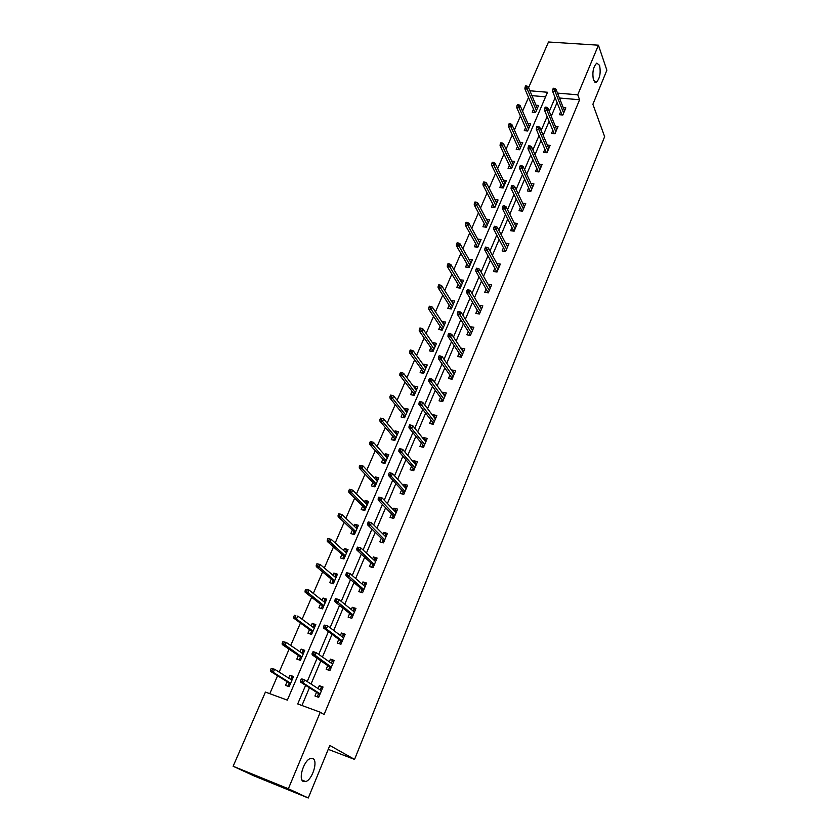 <?xml version="1.0" encoding="UTF-8"?>
<svg xmlns="http://www.w3.org/2000/svg" width="840" height="840" viewBox="0 0 840 840"><rect width="100%" height="100%" fill="white"/><g stroke="black" fill="none" stroke-linecap="round" stroke-linejoin="round"><path stroke-width="1.26" d="M593.492 80.115C592.095 72.45 593.198 66.78 596.809 63.105L599.582 65.384C600.947 73.059 599.833 78.698 596.243 82.309L593.492 80.115M303.408 781.505C297.895 779.552 303.849 760.231 310.464 758.51L312.889 758.583C318.266 760.746 312.375 779.762 305.739 781.547L303.408 781.505M528.601 87.675L548.489 42L598.426 45.192L606.869 70.214L592.893 104.286L604.643 136.657L354.554 759.413L329.826 745.448L308.269 798L254.163 775.95L233.132 766.259L265.43 692.076L287.343 700.13L547.533 92.264L529.904 90.773M528.528 97.44L522.564 111.174M520.454 116.036L514.374 130.053M512.284 134.883L506.079 149.184M503.99 153.983L497.669 168.556M495.6 173.334L489.143 188.202M487.084 192.948L480.501 208.121M478.464 212.825L471.744 228.302M469.718 232.964L462.861 248.766M460.856 253.397L453.863 269.504M451.868 274.103L444.728 290.546M442.754 295.092L435.477 311.871M433.514 316.386L426.09 333.512M424.147 337.974L416.567 355.446M414.645 359.877L406.906 377.706M405.006 382.084L397.11 400.281M395.231 404.618L387.167 423.192M385.308 427.476L377.087 446.439M375.249 450.671L366.849 470.032M365.032 474.201L356.454 493.973M354.669 498.089L345.912 518.269M344.148 522.322L335.213 542.934M333.469 546.934L324.334 567.976M322.633 571.914L313.31 593.408M311.63 597.282L302.096 619.238M300.447 623.028L290.724 645.456M289.096 649.183L279.163 672.095M277.578 675.749L269.798 693.683M328.23 749.343L354.554 759.413M545.58 96.82L531.951 95.645M287.102 681.702L285.526 685.367L289.159 686.679L293.528 676.505L289.894 675.213L288.656 678.09M298.389 655.462L296.825 659.096L300.457 660.356L304.752 650.339L301.13 649.1L299.985 651.777M309.519 629.622L307.965 633.224L311.577 634.442L315.819 624.572L312.207 623.385L311.136 625.863M320.471 604.17L318.927 607.75L322.539 608.905L326.707 599.193L323.106 598.049L322.119 600.348M331.254 579.106L329.731 582.645L333.333 583.758L337.439 574.192L333.848 573.101L332.934 575.222M341.891 554.411L340.379 557.928L343.959 558.989L348.012 549.559L344.421 548.51L343.592 550.462M352.359 530.082L350.858 533.568L354.438 534.587L358.428 525.294L354.848 524.297L354.092 526.071M362.681 506.1L361.19 509.565L364.76 510.531L368.687 501.375L365.127 500.419L364.434 502.036M372.844 482.475L371.375 485.909L374.923 486.843L378.798 477.813L375.249 476.9L374.619 478.349M382.872 459.197L381.402 462.599L384.951 463.481L388.773 454.587L385.224 453.726L384.668 455.018M392.753 436.244L391.293 439.625L394.832 440.465L398.591 431.697L395.062 430.868L394.569 432.012M402.486 413.616L401.048 416.966L404.565 417.774L408.282 409.132L404.754 408.345L404.334 409.332M412.083 391.314L410.655 394.643L414.173 395.409L417.827 386.883L414.32 386.137L413.952 386.978M421.554 369.327L420.126 372.624L423.633 373.349L427.245 364.949L423.738 364.235L423.433 364.949M430.878 347.644L429.471 350.91L432.968 351.603L436.527 343.319L433.031 342.647L432.789 343.214M440.087 326.256L438.69 329.5L442.176 330.162L445.683 321.993L442.008 321.783M449.169 305.161L447.772 308.385L451.248 309.005L454.703 300.951L451.101 300.657M458.115 284.361L456.74 287.564L460.205 288.151L463.617 280.203L460.079 279.815M466.945 263.844L465.581 267.015L469.035 267.572L472.395 259.728L468.93 259.255M475.661 243.6L474.306 246.75L477.75 247.265L481.068 239.537L477.687 239.033M484.26 223.629L482.916 226.758L486.339 227.241L489.615 219.608L486.37 219.156M492.744 203.921L491.411 207.029L494.823 207.48L498.057 199.952L494.928 199.542M501.113 184.464L499.79 187.551L503.192 187.982L506.384 180.547L503.37 180.18M509.376 165.28L508.053 168.336L511.455 168.735L514.605 161.396L511.686 161.07M517.524 146.339L516.222 149.373L519.603 149.741L522.711 142.506L519.887 142.202M525.577 127.638L524.276 130.651L527.646 130.998L530.712 123.848L527.982 123.585M533.516 109.179L532.224 112.182L535.595 112.487L538.619 105.43L535.972 105.2M305.623 685.325L297.717 703.941L320.271 712.226L324.072 714.546L579.6 99.75L559.45 98.017M557.067 102.543L551.26 116.267M549.119 121.338L543.186 135.345M541.065 140.375L535.017 154.675M532.896 159.673L526.722 174.258M524.622 179.235L518.322 194.124M516.232 199.048L509.806 214.253M507.728 219.146L501.165 234.654M499.118 239.516L492.408 255.35M490.371 260.169L483.536 276.329M481.519 281.106L474.527 297.612M472.531 302.337L465.402 319.19M463.418 323.873L456.141 341.072M454.178 345.713L446.744 363.279M444.801 367.868L437.209 385.802M435.298 390.338L427.539 408.66M425.649 413.133L417.732 431.844M415.863 436.275L407.778 455.385M405.93 459.753L397.667 479.262M395.84 483.578L387.408 503.517M385.613 507.759L376.992 528.129M375.228 532.308L366.419 553.119M364.675 557.225L355.677 578.487M353.966 582.529L344.778 604.254M343.098 608.234L333.701 630.43M332.052 634.326L322.455 657.006M320.838 660.828L311.031 684.012M309.445 687.76L301.938 705.495M316.522 692.265L314.958 695.993L318.685 697.347L323.022 687.005L319.294 685.682L318.077 688.558M327.737 665.595L326.183 669.301L329.899 670.593L334.173 660.408L330.456 659.138L329.332 661.815M338.782 639.345L337.239 643.01L340.945 644.249L345.145 634.231L341.439 633.014L340.399 635.481M352.685 616.255L351.267 615.804L350.406 617.851L351.824 618.303L355.961 608.444L352.264 607.278L351.309 609.546M351.824 618.313L348.117 617.127L349.65 613.484M360.36 588.021L358.838 591.633L362.534 592.778L366.608 583.054L362.922 581.931L362.04 584.01M370.902 562.947L369.401 566.528L373.076 567.62L377.097 558.044L373.411 556.973L372.624 558.863M381.297 538.24L379.796 541.8L383.471 542.84L387.419 533.41L383.754 532.381L383.04 534.093M391.524 513.902L390.044 517.43L393.697 518.427L397.593 509.135L393.939 508.158L393.298 509.691M401.615 489.93L400.134 493.427L403.788 494.372L407.62 485.216L403.977 484.281L403.41 485.656M411.548 466.294L410.088 469.77L413.721 470.673L417.501 461.654L413.879 460.761L413.364 461.969M421.334 443.016L419.885 446.46L423.518 447.321L427.245 438.428L423.623 437.577L423.181 438.627M430.983 420.063L429.555 423.476L433.167 424.305L436.842 415.538L433.23 414.729L432.863 415.622M440.496 397.446L439.079 400.838L442.68 401.615L446.303 392.973L442.701 392.207L442.397 392.942M449.883 375.144L448.466 378.504L452.056 379.25L455.627 370.734L452.036 370.01L451.794 370.587M459.123 353.157L457.716 356.496L461.296 357.2L464.814 348.81L461.055 348.558M468.237 331.475L466.841 334.793L470.411 335.465L473.886 327.18L470.19 326.834M477.225 310.107L475.839 313.394L479.399 314.024L482.822 305.865L479.199 305.413M486.098 289.023L484.722 292.288L488.261 292.887L491.642 284.834L488.082 284.288M494.834 268.233L493.469 271.478L497.007 272.034L500.336 264.096L496.902 263.56M503.465 247.727L502.11 250.94L505.628 251.475L508.914 243.642L505.617 243.149M511.969 227.493L510.626 230.685L514.133 231.189L517.377 223.461L514.206 223.02M520.359 207.533L519.026 210.703L522.522 211.176L525.725 203.542L522.669 203.154M528.644 187.845L527.321 190.995L530.807 191.425L533.957 183.908L531.017 183.54M536.812 168.409L535.5 171.538L538.965 171.948L542.083 164.525L539.238 164.199M544.876 149.237L543.564 152.345L547.029 152.722L550.106 145.394L547.355 145.1M552.836 130.316L551.534 133.392L554.988 133.739L558.023 126.514L555.356 126.252M560.69 111.636L559.398 114.702L562.842 115.017L565.835 107.877L563.241 107.646M308.269 798L288.362 788.75L233.132 766.259M598.426 45.192L577.742 94.805L557.508 93.104M579.6 99.75L577.742 94.805M320.271 712.226L288.362 788.75M555.114 97.65L549.276 111.416M547.113 116.498L541.149 130.547M539.007 135.597L532.917 149.94M530.785 154.959L524.569 169.596M522.448 174.584L516.106 189.525M514.006 194.481L507.528 209.727M505.449 214.641L498.834 230.213M496.766 235.084L490.014 250.982M487.967 255.811L481.079 272.034M479.042 276.832L472.007 293.391M469.991 298.147L462.808 315.063M460.814 319.756L453.485 337.029M451.511 341.691L444.024 359.331M442.06 363.93L434.417 381.948M432.485 386.495L424.673 404.891M422.762 409.395L414.781 428.19M412.902 432.632L404.754 451.826M402.885 456.215L394.569 475.818M392.731 480.144L384.227 500.168M382.41 504.441L373.727 524.895M371.942 529.095L363.069 550M361.316 554.138L352.244 575.505M350.522 579.569L341.25 601.398M339.549 605.388L330.078 627.7M328.419 631.617L318.738 654.413M317.111 658.255L307.219 681.566M322.665 687.865L319.294 685.682M293.181 677.313L289.894 675.213M304.343 651.304L301.13 649.1M333.732 661.448L330.456 659.138M315.336 625.695L312.207 623.385M344.642 635.439L341.439 633.014M326.161 600.474L323.106 598.049M355.383 609.819L352.264 607.278M336.83 575.621L333.848 573.101M365.957 584.587L362.922 581.931M347.33 551.135L344.421 548.51M376.383 559.734L373.411 556.973M357.683 527.006L354.848 524.297M386.652 535.248L383.754 532.381M367.889 503.233L365.127 500.419M395.042 511.529L395.367 510.762L396.764 511.13L393.939 508.158M377.947 479.798L375.249 476.9M406.655 487.274L403.977 484.281M386.389 456.96L387.86 456.708L385.224 453.726M416.409 463.754L413.879 460.761M397.572 433.87L395.062 430.868M426.038 440.591L423.623 437.577M407.159 411.358L404.754 408.345M435.53 417.753L433.23 414.729M416.608 389.161L414.32 386.137M444.906 395.252L442.701 392.207M425.943 367.29L423.738 364.235M454.146 373.065L452.036 370.01M435.151 345.713L433.031 342.647M463.27 351.194L461.244 348.117M444.234 324.44L442.197 321.353M472.269 329.627L470.316 326.529M453.201 303.45L451.238 300.342M481.142 308.364L479.273 305.245M462.042 282.755L460.152 279.625M490.518 287.5L488.103 284.245M470.768 262.343L468.951 259.192M319.746 694.827L318.318 694.312L317.415 696.454L318.843 696.969M317.415 696.454L318.717 697.274M320.166 689.903L321.017 687.887L322.445 688.391M320.659 690.218L321.542 690.533M318.623 693.599L318.318 694.312L318.832 693.725L320.019 694.155M301.182 679.193L300.426 680.946L301.949 681.492L302.705 679.728L301.182 679.193L301.906 678.93L304.637 679.907L321.457 690.732M302.705 679.728L304.637 679.907L303.293 683.077L300.552 682.101L318.832 693.725M301.949 681.492L303.293 683.077L320.156 693.829M300.426 680.946L300.552 682.101M292.94 677.87L291.68 677.428L290.808 679.455M289.317 686.312L288.057 685.86L289.264 683.046M289.202 686.574L288.057 685.86M290.22 684.201L288.96 683.75L290.504 683.55M291.144 679.665L292.036 679.98M271.173 668.514L270.417 670.247L271.897 670.772L272.654 669.039L271.173 668.514L274.617 669.228L273.252 672.347L270.596 671.391L289.454 683.172M271.897 670.772L273.252 672.347L290.64 683.225M272.654 669.039L274.617 669.228L291.953 680.169M270.596 671.391L270.417 670.247M330.897 668.231L329.469 667.737L328.587 669.848L330.005 670.341M328.587 669.848L329.427 670.425M331.359 663.232L332.125 661.405L333.554 661.899M329.784 667.002L329.469 667.737L329.983 667.149L331.181 667.558M312.806 651.934L312.07 653.667L313.582 654.182L314.328 652.449L312.806 651.934L313.509 651.735L316.229 652.659L332.619 664.115M314.328 652.449L316.229 652.659L314.906 655.788L312.175 654.843L329.983 667.149M313.582 654.182L331.338 667.159M312.07 653.667L312.175 654.843M341.87 642.044L340.452 641.571L339.581 643.65L340.998 644.123M342.384 636.972L343.067 635.334L344.484 635.807M343.57 637.865L327.642 625.852L326.33 628.929L342.353 640.899M340.767 640.825L340.452 641.571L340.967 640.973L342.153 641.372M324.25 625.107L327.642 625.852L324.25 625.107L323.526 626.808L325.038 627.312L325.762 625.601M325.038 627.312L326.33 628.929L323.61 628.026L340.967 640.973M323.526 626.808L323.61 628.026M304.132 651.798L302.873 651.368L302.085 653.216M300.562 660.114L299.303 659.683L300.5 656.891M300.174 660.261L299.303 659.683M301.455 658.035L300.195 657.594L301.739 657.374M282.881 641.697L282.135 643.409L283.616 643.913L284.361 642.212L282.881 641.697L286.282 642.432L284.949 645.498L282.293 644.595L300.689 657.017M283.616 643.913L301.906 656.975M284.361 642.212L286.282 642.432L303.198 653.972M282.293 644.595L282.135 643.409M315.147 626.125L313.897 625.706L313.183 627.375M311.64 634.316L310.38 633.896L311.577 631.124M312.512 632.258L311.262 631.848L312.795 631.596M314.255 628.163L297.78 616.056L296.457 619.08L313.005 631.134M295.155 617.474L295.88 615.794L294.409 615.311L293.675 616.99L296.457 619.08L293.811 618.208L311.756 631.25M294.409 615.311L295.88 615.794M293.811 618.208L293.675 616.99M353.241 611.111L353.85 609.662L355.257 610.113M351.593 615.038L351.267 615.804L351.781 615.195L352.968 615.573M335.517 598.7L334.803 600.38L336.315 600.852L337.029 599.172L335.517 598.7L338.867 599.466L354.438 612.087M337.029 599.172L338.867 599.466L337.586 602.49L334.866 601.629L351.781 615.195M336.315 600.852L353.199 615.048M334.803 600.38L334.866 601.629M363.93 585.648L364.466 584.377L365.873 584.808M363.332 590.856L361.925 590.425L361.116 592.337M362.25 589.649L361.925 590.425L362.439 589.817L363.615 590.174M346.605 572.702L345.901 574.361L347.403 574.812L348.106 573.163L346.605 572.702L349.923 573.489L365.096 586.667M348.106 573.163L349.923 573.489L348.653 576.461L345.954 575.642L362.439 589.817M347.403 574.812L363.867 589.575M345.901 574.361L345.954 575.642M374.451 560.574L374.913 559.472L376.32 559.881M373.821 565.845L372.414 565.425L371.669 567.2M372.75 564.638L372.414 565.425L372.929 564.805L374.115 565.152M357.525 547.113L356.832 548.74L358.334 549.182L359.026 547.544L357.525 547.113L360.812 547.911L375.596 561.624M359.026 547.544L360.812 547.911L359.562 550.841L356.864 550.053L372.929 564.805M358.334 549.182L374.388 564.49M356.832 548.74L356.864 550.053M326.004 600.831L324.755 600.432L324.114 601.923M322.539 608.895L321.29 608.496L322.476 605.735M323.411 606.879L322.161 606.48L323.694 606.207M305.76 589.323L305.036 590.982L306.506 591.444L307.23 589.785L305.76 589.323L309.089 590.09L307.797 593.061L305.151 592.231L322.655 605.871M306.506 591.444L323.925 605.672M307.23 589.785L309.089 590.09L325.175 602.763M305.151 592.231L305.036 590.982M336.693 575.915L335.454 575.537L334.887 576.86M332.084 583.38L333.218 580.734M334.142 581.868L332.892 581.49L334.425 581.196M316.932 563.745L316.218 565.373L317.688 565.813L318.402 564.186L316.932 563.745L320.229 564.522L318.948 567.452L316.312 566.654L333.385 580.881M317.688 565.813L334.688 580.598M318.402 564.186L320.229 564.522L335.916 577.731M316.312 566.654L316.218 565.373M347.235 551.365L345.986 551.009L345.492 552.163M342.72 558.621L343.802 556.111M344.715 557.235L343.476 556.868L345.009 556.563M327.936 538.545L327.233 540.151L328.692 540.572L329.395 538.976L327.936 538.545L331.202 539.343L329.942 542.22L327.317 541.464L343.969 556.259M328.692 540.572L345.293 555.901M329.395 538.976L331.202 539.343L346.5 553.077M327.317 541.464L327.233 540.151M357.609 527.184L356.37 526.837L355.94 527.835M353.199 534.23L354.228 531.836M355.131 532.97L353.892 532.613L355.425 532.287M338.772 513.734L338.079 515.319L339.538 515.718L340.231 514.143L338.772 513.734L342.006 514.542L340.767 517.377L338.142 516.653L354.385 531.993M339.538 515.718L355.73 531.562M340.231 514.143L342.006 514.542L356.927 528.78M338.142 516.653L338.079 515.319M367.846 503.349L366.608 503.013L366.24 503.864M363.52 510.195L364.497 507.927M365.4 509.05L364.161 508.715L365.694 508.368M349.451 489.29L348.768 490.854L350.217 491.232L350.899 489.678L349.451 489.29L352.643 490.108L351.425 492.912L348.81 492.219L364.655 508.084M350.217 491.232L366.03 507.581M350.899 489.678L352.643 490.108L367.206 504.84M348.81 492.219L348.768 490.854M377.927 479.861L376.688 479.546L376.394 480.239M373.695 486.518L374.619 484.355M375.512 485.478L374.283 485.153L375.806 484.796M361.41 465.581L359.961 465.224L359.289 466.746L360.738 467.124L361.41 465.581L363.122 466.053L361.925 468.804L359.32 468.143L374.776 484.523M360.738 467.124L376.173 483.945M363.122 466.053L377.328 481.247M359.32 468.143L359.289 466.746M383.723 463.176L384.605 461.129M385.487 462.242L384.258 461.937L385.781 461.559M371.763 441.851L370.325 441.494L369.663 443.006L371.102 443.363L371.763 441.851L373.454 442.344L372.267 445.053L369.673 444.423L384.752 461.307M371.102 443.363L386.159 460.656M373.454 442.344L387.303 457.989M369.673 444.423L369.663 443.006M397.656 433.892L396.249 434.007M393.603 440.171L394.433 438.239M395.315 439.341L394.086 439.058L395.608 438.659M381.969 418.457L380.531 418.131L379.88 419.612L381.318 419.947L381.969 418.457L383.628 418.981L382.463 421.659L379.869 421.06L394.59 438.406M381.318 419.947L396.018 437.703M383.628 418.981L397.142 435.078M379.869 421.06L379.88 419.612M407.306 411.39L405.972 411.39M403.347 417.501L404.135 415.663M404.995 416.776L403.778 416.493L405.3 416.073M392.028 395.409L390.59 395.094L389.949 396.564L391.387 396.879L392.028 395.409L393.656 395.966L392.511 398.601L389.928 398.024L404.281 415.842M391.387 396.879L405.731 415.076M393.656 395.966L406.844 412.482M389.928 398.024L389.949 396.564M416.829 389.214L415.548 389.088M412.955 395.136L413.69 393.414M414.55 394.517L413.332 394.254L414.855 393.824M401.93 372.697L400.502 372.393L399.872 373.842L401.3 374.147L401.93 372.697L403.546 373.275L402.413 375.879L399.83 375.333L413.837 393.603M401.3 374.147L415.306 392.763M403.546 373.275L416.399 390.212M399.83 375.333L399.872 373.842M426.216 367.343L424.998 367.091M422.425 373.096L423.119 371.469M423.969 372.572L422.751 372.32L424.274 371.868M411.695 350.312L410.267 350.028L409.647 351.445L411.075 351.74L411.695 350.312L413.28 350.91L412.167 353.472L409.605 352.957L423.255 371.658M411.075 351.74L424.746 370.766M413.28 350.91L425.828 368.245M409.605 352.957L409.647 351.445M435.467 345.776L434.406 345.566M431.76 351.362L432.411 349.839M433.262 350.931L432.044 350.69L433.556 350.228M421.323 328.241L419.906 327.968L419.286 329.375L420.714 329.647L421.323 328.241L422.888 328.87L421.785 331.401L419.223 330.907L432.548 350.028M420.714 329.647L434.049 349.072M422.888 328.87L435.12 346.594M419.223 330.907L419.286 329.375M444.602 324.502L443.688 324.334M440.969 329.931L441.578 328.503M442.418 329.584L441.21 329.364L442.722 328.881M430.815 306.485L429.397 306.233L428.788 307.619L430.217 307.87L430.815 306.485L432.358 307.135L431.267 309.635L428.715 309.173L441.714 328.692M430.217 307.87L443.237 327.684M432.358 307.135L444.286 325.238M428.715 309.173L428.788 307.619M453.6 303.524L452.823 303.387M450.051 308.794L450.618 307.451M451.447 308.543L450.251 308.322L451.752 307.839M440.171 285.033L438.764 284.792L438.165 286.156L439.582 286.398L440.171 285.033L441.693 285.716L440.622 288.173L438.07 287.731L450.755 307.661M439.582 286.398L452.288 306.59M441.693 285.716L453.327 304.175M438.07 287.731L438.165 286.156M462.483 282.828L461.832 282.723M459.007 287.942L459.543 286.692M460.362 287.774L459.165 287.574L460.667 287.07M449.4 263.886L447.993 263.666L447.405 265.01L448.812 265.23L449.4 263.886L450.891 264.59L449.841 267.005L447.3 266.606L459.669 286.902M448.812 265.23L461.223 285.779M450.891 264.59L462.242 283.395M447.3 266.606L447.405 265.01M471.251 262.416L470.705 262.332M467.838 267.382L468.342 266.217M469.151 267.298L467.954 267.109L469.455 266.584M458.493 243.033L457.096 242.823L456.509 244.146L457.916 244.356L458.493 243.033L459.963 243.747L458.923 246.141L456.404 245.763L468.457 266.427M457.916 244.356L470.032 265.251M459.963 243.747L471.041 262.909M456.404 245.763L456.509 244.146M476.553 247.086L477.015 246.015M477.824 247.086L476.637 246.908L478.128 246.383M467.471 222.464L466.074 222.264L465.497 223.577L466.904 223.776L467.471 222.464L468.919 223.209L467.891 225.561L465.37 225.204L477.131 246.225M466.904 223.776L478.716 245.007M468.919 223.209L479.714 242.686M465.37 225.204L465.497 223.577M485.153 227.073L485.583 226.086M486.381 227.157L485.195 226.978L486.685 226.443M476.322 202.178L474.925 201.989L474.358 203.28L475.755 203.469L476.322 202.178L477.75 202.944L476.731 205.265L474.222 204.928L485.699 226.296M475.755 203.469L487.294 225.026M477.75 202.944L488.271 222.737M474.222 204.928L474.358 203.28M494.823 207.48L493.637 207.322L494.025 206.409M485.048 182.165L483.661 181.986L483.105 183.267L484.491 183.435L485.048 182.165L486.455 182.952L485.457 185.241L482.958 184.926L494.141 206.63L495.128 206.766M484.491 183.435L495.757 205.317M486.455 182.952L496.724 203.059M482.958 184.926L483.105 183.267M493.637 207.322L494.141 206.63M384.825 535.868L385.214 534.933L386.62 535.332M384.153 541.202L382.756 540.803L382.064 542.441M383.093 539.994L382.756 540.803L383.271 540.173L384.447 540.509M368.277 521.913L367.594 523.519L369.086 523.929L369.768 522.322L368.277 521.913L371.522 522.721L385.928 536.96M369.768 522.322L371.522 522.721L370.293 525.609L367.605 524.864L383.271 540.173M369.086 523.929L384.752 539.784M367.594 523.519L367.605 524.864M394.338 516.915L392.942 516.537L392.301 518.049M393.278 515.729L392.942 516.537L394.622 516.222M378.861 497.091L378.189 498.677L379.68 499.076L380.352 497.49L378.861 497.091L382.074 497.921L396.123 512.663M380.352 497.49L382.074 497.921L380.867 500.756L378.189 500.042L393.456 515.907M379.68 499.076L394.957 515.445M378.189 498.677L378.189 500.042M405.111 487.546L405.363 486.938L406.749 487.294M404.366 492.996L402.969 492.629L402.392 494.015M403.316 491.81L402.969 492.629L404.659 492.303M390.117 474.59L390.779 473.025L389.288 472.657L388.626 474.212L390.117 474.59L391.282 476.291L392.469 473.487L406.161 488.712M405.006 491.463L391.282 476.291L388.605 475.608L403.494 491.999M388.626 474.212L388.605 475.608M392.469 473.487L390.779 473.025M415.023 463.911L416.598 463.806M414.246 469.423L412.86 469.077L412.335 470.327M413.207 468.237L412.86 469.077L414.54 468.72M400.386 450.471L401.048 448.938L399.567 448.581L398.906 450.114L400.386 450.471L401.541 452.183L402.717 449.421L416.052 465.119M414.918 467.828L401.541 452.183L398.874 451.531L413.375 468.437M398.906 450.114L398.874 451.531M402.717 449.421L401.048 448.938M424.798 440.632L426.31 440.654M423.99 446.187L422.604 445.862L422.132 446.995M422.961 445.011L422.604 445.862L424.284 445.483M410.519 426.709L411.159 425.197L409.679 424.862L409.038 426.363L410.519 426.709L411.642 428.431L412.797 425.712L425.796 441.872M424.683 444.538L411.642 428.431L408.986 427.822L423.119 445.211M409.038 426.363L408.986 427.822M412.797 425.712L411.159 425.197M434.427 417.68L435.876 417.837M433.587 423.286L432.212 422.971L431.781 423.99M432.569 422.111L432.212 422.971L433.881 422.583M420.483 403.305L421.124 401.814L419.654 401.489L419.013 402.98L420.483 403.305L421.596 405.038L422.741 402.36L435.404 418.961M434.301 421.586L421.596 405.038L418.95 404.45L432.726 422.32M419.013 402.98L418.95 404.45M422.741 402.36L421.124 401.814M443.93 395.042L445.305 395.336M443.058 400.712L441.683 400.418L441.305 401.32M442.04 399.546L441.683 400.418L443.352 400.008M430.311 380.237L430.941 378.767L429.471 378.462L428.852 379.932L430.311 380.237L431.413 381.98L432.526 379.344L444.875 396.365M443.793 398.958L431.413 381.98L428.768 381.423L442.197 399.756M428.852 379.932L428.768 381.423M432.526 379.344L430.941 378.767M453.39 372.907L454.608 373.159M452.382 378.462L451.017 378.179L450.681 378.966M451.385 377.296L451.017 378.179L452.687 377.748M440.003 357.504L440.612 356.066L439.152 355.772L438.532 357.221L440.003 357.504L441.074 359.268L442.187 356.664L454.209 374.105M453.138 376.656L441.074 359.268L438.449 358.733L451.531 377.517M438.532 357.221L438.449 358.733M442.187 356.664L440.612 356.066M462.725 351.089L463.774 351.298M461.58 356.517L460.215 356.255L459.931 356.937M460.593 355.362L460.215 356.255L461.885 355.814M449.547 335.108L450.156 333.68L448.697 333.406L448.088 334.834L449.547 335.108L450.608 336.872L451.689 334.31L463.418 352.149M462.357 354.669L450.608 336.872L447.983 336.378L460.74 355.582M448.088 334.834L447.983 336.378M451.689 334.31L450.156 333.68M471.912 329.564L472.815 329.731M470.652 334.887L469.046 335.213M469.665 333.732L469.287 334.635L470.957 334.173M458.955 313.026L459.554 311.619L458.094 311.367L457.495 312.764L458.955 313.026L459.995 314.8L461.066 312.281L472.49 330.498M471.45 332.987L459.995 314.8L457.38 314.328L469.812 333.963M457.495 312.764L457.38 314.328M461.066 312.281L459.554 311.619M480.953 308.332L481.73 308.469M479.598 313.551L478.044 313.782M478.622 312.406L478.244 313.31L479.903 312.837M468.227 291.26L468.815 289.884L467.366 289.632L466.778 291.018L468.227 291.26L469.256 293.044L470.316 290.556L481.446 309.151M480.417 311.598L469.256 293.044L466.641 292.604L478.758 312.637M466.778 291.018L466.641 292.604M470.316 290.556L468.815 289.884M488.418 292.509L486.906 292.656M487.452 291.375L487.064 292.288L488.723 291.795M477.372 269.808L477.95 268.443L476.511 268.212L475.923 269.577L477.372 269.808L478.38 271.604L479.419 269.147L490.266 288.099M489.258 290.514L478.38 271.604L475.776 271.183L487.589 291.606M475.923 269.577L475.776 271.183M479.419 269.147L477.95 268.443M498.645 266.732L499.191 266.816M497.123 271.761L495.653 271.824M496.156 270.627L495.768 271.551L497.417 271.047M486.381 248.651L486.959 247.306L485.52 247.086L484.943 248.43L486.381 248.651L487.379 250.457L488.407 248.031L498.971 267.341M497.973 269.724L487.379 250.457L484.785 250.058L496.293 270.858M484.943 248.43L484.785 250.058M488.407 248.031L486.959 247.306M505.701 251.286L504.284 251.276M504.745 250.152L504.357 251.087L506.006 250.572M495.275 227.787L495.842 226.464L494.403 226.265L493.836 227.588L495.275 227.787L496.251 229.603L497.269 227.209L507.56 246.855M506.572 249.207L496.251 229.603L493.668 229.236L504.882 250.404M493.836 227.588L493.668 229.236M497.269 227.209L495.842 226.464M514.174 231.095L512.788 231M513.219 229.971L512.831 230.906L514.469 230.37M504.042 207.218L504.599 205.916L503.16 205.727L502.604 207.029L504.042 207.218L504.998 209.034L506.006 206.682L516.033 226.653M515.057 228.974L504.998 209.034L502.425 208.688L513.345 230.213M502.604 207.029L502.425 208.688M506.006 206.682L504.599 205.916M522.522 211.176L521.188 210.998L521.587 210.053M512.683 186.931L513.23 185.64L511.812 185.462L511.256 186.753L512.683 186.931L513.629 188.759L514.615 186.428L524.391 206.724M523.436 209.003L513.629 188.759L511.067 188.433L521.703 210.304L522.827 210.452M511.256 186.753L511.067 188.433M514.615 186.428L513.23 185.64M521.703 210.304L521.188 210.998M529.83 190.397L529.473 191.258M521.21 166.918L521.756 165.648L520.327 165.48L519.792 166.761L521.21 166.918L522.144 168.746L523.12 166.457L532.634 187.058M531.688 189.315L522.144 168.746L519.593 168.452L529.956 190.649L531.069 190.785M519.792 166.761L519.593 168.452M523.12 166.457L521.756 165.648M529.956 190.649L529.494 191.268M537.978 171.003L537.642 171.791M529.62 147.178L530.156 145.929L528.738 145.772L528.202 147.031L529.62 147.178L530.534 149.016L531.5 146.759L540.771 167.653M539.837 169.88L530.534 149.016L527.993 148.743L538.094 171.266L539.207 171.392M528.202 147.031L527.993 148.743M531.5 146.759L530.156 145.929M538.094 171.266L537.695 171.791M546.01 151.862L545.706 152.576M537.915 127.712L538.44 126.473L537.033 126.326L536.508 127.564L537.915 127.712L538.818 129.549L539.774 127.323L548.803 148.502M547.88 150.696L538.818 129.549L536.288 129.297L546.126 152.124L547.228 152.25M536.508 127.564L536.288 129.297M539.774 127.323L538.44 126.473M553.938 132.972L553.665 133.613M546.105 108.496L546.62 107.268L545.223 107.142L544.698 108.37L546.105 108.496L546.998 110.345L547.932 108.139L556.721 129.602M555.817 131.764L546.998 110.345L544.467 110.114L554.043 133.234L555.156 133.35M544.698 108.37L544.467 110.114M547.932 108.139L546.62 107.268M502.016 187.834L502.373 187.005M493.657 162.424L492.272 162.257L491.726 163.517L493.112 163.674L493.657 162.424L495.044 163.222L494.067 165.491L491.568 165.197L502.478 187.226L503.465 187.352M493.112 163.674L504.105 185.861M495.044 163.222L505.06 183.635M491.568 165.197L491.726 163.517M502.036 187.834L502.478 187.226M502.163 142.947L500.777 142.8L500.231 144.039L501.617 144.186L502.163 142.947L503.528 143.766L502.551 146.003L500.062 145.73L510.709 168.073L510.321 168.599L510.594 167.843M510.709 168.073L511.686 168.189M501.617 144.186L512.337 166.666M503.528 143.766L513.282 164.462M500.062 145.73L500.231 144.039M518.427 149.615L518.721 148.942M510.542 123.732L509.166 123.596L508.631 124.814L510.006 124.95L510.542 123.732L511.886 124.572L510.93 126.777L508.452 126.525L518.826 149.173L519.803 149.278M510.006 124.95L520.475 147.714M511.886 124.572L521.409 145.541M508.452 126.525L508.631 124.814M526.481 130.883L526.743 130.273M518.816 104.769L517.44 104.643L516.915 105.851L518.291 105.977L518.816 104.769L520.139 105.63L519.194 107.803L516.726 107.573L526.837 130.505L527.814 130.609M518.291 105.977L528.496 129.014M520.139 105.63L529.42 126.871M516.726 107.573L516.915 105.851M561.76 114.324L561.519 114.891M554.179 89.544L554.694 88.337L553.298 88.221L552.783 89.418L554.179 89.544L555.062 91.392L555.986 89.219L564.543 110.943M563.65 113.085L555.062 91.392L552.542 91.182L561.865 114.597L562.968 114.702M552.783 89.418L552.542 91.182M555.986 89.219L554.694 88.337M534.429 112.382L534.649 111.857M526.974 86.048L525.609 85.942L525.084 87.129L526.46 87.245L526.974 86.048L528.287 86.93L527.352 89.072L524.885 88.872L534.755 112.088L535.721 112.182M526.46 87.245L536.424 110.544M528.287 86.93L537.337 108.433M524.885 88.872L525.084 87.129M305.739 781.547L302.012 780.056M596.243 82.309L594.899 82.205"/></g></svg>

